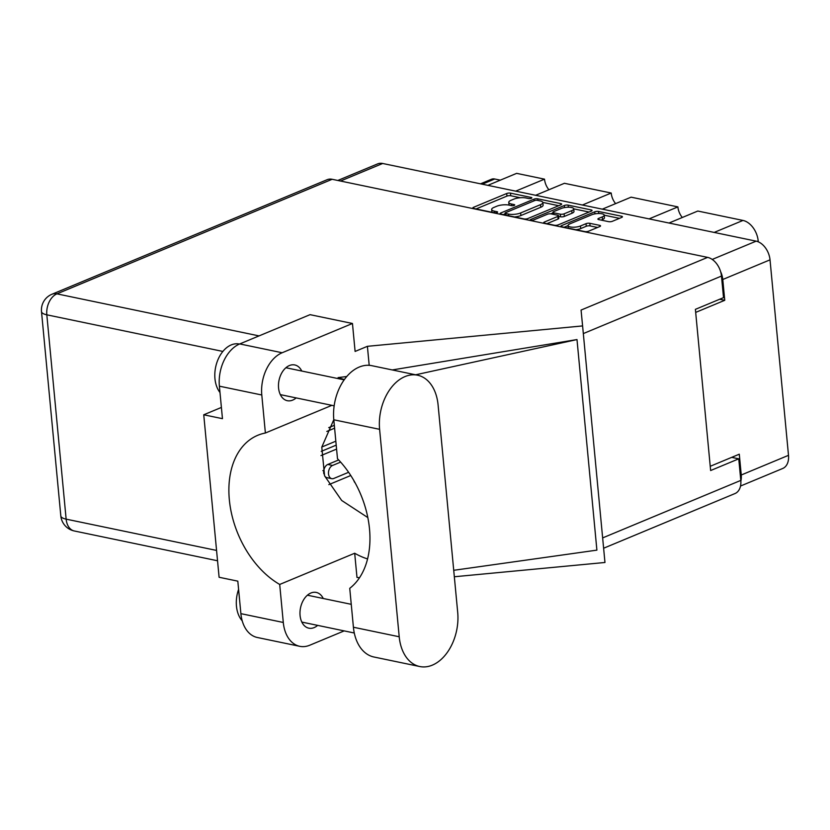 <?xml version="1.0" encoding="UTF-8"?>
<svg xmlns="http://www.w3.org/2000/svg" width="830" height="830" viewBox="0 0 830 830"><rect width="100%" height="100%" fill="white"/><g stroke="black" fill="none" stroke-linecap="round" stroke-linejoin="round"><path stroke-width="1.25" d="M601.117 220.085L602.507 219.514L602.269 216.91A7.211 2.231 -5.4 0 0 604.219 215.146A7.211 2.231 -5.4 0 0 599.592 213.518A7.211 2.231 -5.4 0 0 591.811 214.731L570.003 223.81A7.211 2.231 -5.4 0 0 568.052 225.584A7.211 2.231 -5.4 0 0 570.314 226.953A7.211 2.231 -5.4 0 0 580.461 225.988L586.022 223.675A2.698 0.83 -5.4 0 1 589.819 223.312L599.685 225.366A2.698 0.83 -5.4 0 1 600.536 225.874A2.698 0.83 -5.4 0 1 599.8 226.538L599.685 225.366M530.754 220.334L530.671 219.514A1.888 0.581 -5.4 0 0 530.163 219.971A1.888 0.581 -5.4 0 0 530.754 220.334A1.888 0.581 -5.4 0 0 533.41 220.075L547.395 214.254A2.698 0.83 -5.4 0 1 551.193 213.901L557.739 215.261A2.698 0.83 -5.4 0 1 558.58 215.769A2.698 0.83 -5.4 0 1 557.843 216.433L544.418 222.025A2.698 0.83 -5.4 0 0 543.681 222.679A2.698 0.83 -5.4 0 0 544.532 223.197L544.418 222.025M602.269 216.91L598.627 218.425A2.698 0.83 -5.4 0 0 597.901 219.079A2.698 0.83 -5.4 0 0 598.741 219.597L608.618 221.651A2.698 0.83 -5.4 0 0 612.405 221.288L621.701 217.419A2.698 0.83 -5.4 0 0 622.427 216.765A2.698 0.83 -5.4 0 0 621.587 216.246L598.534 211.453A2.698 0.83 -5.4 0 0 594.737 211.816L561.609 225.604A2.698 0.83 -5.4 0 0 560.883 226.258A2.698 0.83 -5.4 0 0 561.723 226.777L584.787 231.57A2.698 0.83 -5.4 0 0 588.574 231.207L599.8 226.538M527.807 218.57L560.924 204.782A2.698 0.83 -5.4 0 0 561.661 204.118A2.698 0.83 -5.4 0 0 560.81 203.609L537.757 198.816A2.698 0.83 -5.4 0 0 533.96 199.169L500.843 212.957A2.698 0.83 -5.4 0 0 500.106 213.621A2.698 0.83 -5.4 0 0 500.947 214.13L524.01 218.923A2.698 0.83 -5.4 0 0 527.807 218.57M337.8 180.473L377.66 163.873A17.025 11.454 67.4 0 1 382.682 163.479L756.151 241.157A17.025 11.454 67.4 0 1 770.022 259.842L788.5 455.328A17.025 11.454 67.4 0 1 782.7 468.483L740.516 486.038M525.992 197.976L528.679 198.536A1.888 0.581 -5.4 0 0 530.744 198.463A1.888 0.581 -5.4 0 0 531.854 197.82A1.888 0.581 -5.4 0 0 531.262 197.457L510.502 193.141A2.698 0.83 -5.4 0 0 506.705 193.504L473.577 207.293A2.698 0.83 -5.4 0 0 472.851 207.946A2.698 0.83 -5.4 0 0 473.691 208.465L494.452 212.781A1.888 0.581 -5.4 0 0 496.516 212.708A1.888 0.581 -5.4 0 0 497.616 212.065A1.888 0.581 -5.4 0 0 497.035 211.712L494.348 211.152A8.622 2.666 -5.4 0 1 491.651 209.513A8.622 2.666 -5.4 0 1 493.975 207.396L496.745 206.245A8.622 2.666 -5.4 0 1 508.883 205.093L511.571 205.653A1.888 0.581 -5.4 0 0 513.625 205.591A1.888 0.581 -5.4 0 0 514.735 204.948A1.888 0.581 -5.4 0 0 514.144 204.585L511.456 204.024A8.622 2.666 -5.4 0 1 508.759 202.385A8.622 2.666 -5.4 0 1 511.093 200.269L513.853 199.127A8.622 2.666 -5.4 0 1 525.992 197.976M568.342 207.22L568.145 205.135A2.698 0.83 -5.4 0 0 564.348 205.487L530.671 219.514M568.145 205.135L591.199 209.928A2.698 0.83 -5.4 0 1 592.049 210.436A2.698 0.83 -5.4 0 1 591.313 211.1L558.185 224.889A2.698 0.83 -5.4 0 1 554.399 225.252L544.532 223.197M649.091 218.881L677.892 206.898L631.111 197.167L602.31 209.16M515.71 191.139L544.511 179.156L516.634 173.356L487.843 185.349M582.401 205.01L611.202 193.027L564.421 183.295L535.62 195.289M719.672 299.246L724.746 300.304L722.774 279.502A17.025 11.454 -112.6 0 0 720.606 271.618M724.746 300.304L695.685 312.402M740.848 481.161A17.025 11.454 -112.6 0 0 741.252 474.999L739.291 454.197L710.231 466.294M480.518 183.824L491.485 179.259A10.987 7.387 67.4 0 1 494.721 179L500.303 180.162M714.194 232.421L742.985 220.438L697.802 211.038L669.001 223.031M758.278 241.831L758.195 240.928L757.095 241.395M548.921 189.748A13.726 9.244 67.4 0 1 544.511 179.156M615.611 203.62A13.726 9.244 67.4 0 1 611.202 193.027M682.302 217.491A13.726 9.244 67.4 0 1 677.892 206.898M742.985 220.438A18.675 12.564 67.4 0 1 758.195 240.928M508.759 202.385L509.008 204.989A8.622 2.666 -5.4 0 0 509.029 205.135M491.651 209.513L491.889 212.107A8.622 2.666 -5.4 0 0 491.92 212.252M520.317 197.737L510.74 195.745A2.698 0.83 -5.4 0 0 506.954 196.098L476.067 208.953M505.159 213.86L503.322 214.628M558.683 205.716L542.83 202.416M537.332 200.331A1.888 0.581 -5.4 0 0 534.676 200.58L505.595 212.688A1.888 0.581 -5.4 0 0 505.086 213.144A1.888 0.581 -5.4 0 0 505.678 213.507L508.51 214.099A8.622 2.666 -5.4 0 0 520.649 212.947L540.527 204.668A8.622 2.666 -5.4 0 0 542.862 202.562A8.622 2.666 -5.4 0 0 540.164 200.922L537.332 200.331M514.444 216.941A8.622 2.666 -5.4 0 0 520.898 215.541L520.649 212.947M542.862 202.562L543.111 205.155A8.622 2.666 -5.4 0 1 540.776 207.272L520.898 215.541M553.112 214.296L552.925 212.314A2.698 0.83 -5.4 0 1 553.652 211.65L561.329 208.454A7.211 2.231 -5.4 0 1 569.11 207.23A7.211 2.231 -5.4 0 1 573.738 208.859L573.987 211.463A7.211 2.231 -5.4 0 1 572.036 213.227L571.787 210.633A7.211 2.231 -5.4 0 0 573.738 208.859L589.072 212.034M546.897 223.685L558.092 219.027A2.698 0.83 -5.4 0 0 558.818 218.373L558.58 215.769M550.798 213.839L552.977 212.926M552.925 212.314A2.698 0.83 -5.4 0 0 553.766 212.822L560.312 214.182A2.698 0.83 -5.4 0 0 564.11 213.829L571.787 210.633M572.036 213.227L564.348 216.423A2.698 0.83 -5.4 0 1 560.561 216.786L558.632 216.381M602.507 219.514A7.211 2.231 -5.4 0 0 604.458 217.74L604.219 215.146M575.823 229.703A7.211 2.231 -5.4 0 0 580.71 228.582L580.461 225.988M597.559 227.472L590.068 225.905A2.698 0.83 -5.4 0 0 586.271 226.268L580.71 228.582M568.062 225.615L564.099 227.264M619.46 218.352L604.219 215.188M417.563 375.202L371.778 365.677A42.828 28.78 101.7 0 0 359.224 367.057A42.828 28.78 101.7 0 0 333.805 419.793L337.488 458.71A83.467 56.17 -112.6 0 1 349.741 588.325L353.414 627.241A42.828 28.78 101.7 0 0 373.946 657.007L419.731 666.521A42.828 28.78 101.7 0 0 457.704 612.416L438.095 404.967A42.828 28.78 101.7 0 0 417.563 375.202A42.828 28.78 101.7 0 0 405.009 376.581A42.828 28.78 101.7 0 0 379.601 429.318L399.209 636.766A42.828 28.78 101.7 0 0 419.731 666.521M242.215 620.83A27.452 18.447 -78.3 0 1 238.594 589.393M219.981 392.497A27.452 18.447 -78.3 0 1 215.883 366.061A27.452 18.447 -78.3 0 1 231.248 344.907A27.452 18.447 -78.3 0 1 239.289 344.025L239.455 344.056M301.757 371.031A18.26 12.274 101.7 0 0 294.754 364.951A18.26 12.274 101.7 0 0 289.4 365.542A18.26 12.274 101.7 0 0 278.507 384.207A18.26 12.274 101.7 0 0 287.315 400.703A18.26 12.274 101.7 0 0 292.668 400.112A18.26 12.274 101.7 0 0 296.165 397.912M323.254 598.503A18.26 12.274 101.7 0 0 316.261 592.423A18.26 12.274 101.7 0 0 310.908 593.004A18.26 12.274 101.7 0 0 300.014 611.668A18.26 12.274 101.7 0 0 308.822 628.175A18.26 12.274 101.7 0 0 314.176 627.584A18.26 12.274 101.7 0 0 317.662 625.384M299.734 646.311L257.331 637.492A34.321 23.064 -78.3 0 1 240.887 613.65L283.289 622.469A34.321 23.064 101.7 0 0 299.734 646.311A34.321 23.064 101.7 0 0 309.798 645.211L344.18 630.893M332.145 179.29L56.928 293.862A17.025 11.454 67.4 0 0 51.906 294.266L327.134 179.695A17.025 11.454 67.4 0 1 332.145 179.29L707.606 257.383L581.062 310.067L582.598 325.92L367.4 346.318L355.105 351.432L352.46 323.482L282.159 352.75A34.321 23.064 101.7 0 0 261.792 394.997L219.39 386.178L222.461 418.673L203.744 414.782L219.099 577.265L237.816 581.156L240.887 613.65M219.39 386.178A34.321 23.064 -78.3 0 1 239.746 343.931L282.159 352.75M352.46 323.482L310.057 314.663L239.746 343.931M261.792 394.997L265.382 433.011L331.865 405.341M344.398 379.549L338.09 377.598L338.183 378.615M338.09 377.598L346.784 376.509M367.4 346.318L369.194 365.325M453.72 570.303L596.895 550.134L576.995 339.563L392.268 369.941M582.598 325.92L604.966 562.481L454.332 576.757M367.565 558.922A83.467 56.17 67.4 0 1 354.69 553.237L279.7 584.455L283.289 622.469M354.69 553.237L356.983 577.431L359.514 577.701M602.642 537.913L740.796 480.404L738.752 458.824L731.697 457.361M740.796 480.404A17.025 11.454 67.4 0 1 734.996 493.549L603.617 548.236M707.606 257.383A17.025 11.454 67.4 0 1 721.478 276.068L723.521 297.648L695.395 309.351L710.636 470.537L738.752 458.824M265.382 433.011A83.467 56.17 -112.6 0 0 257.788 435.283A83.467 56.17 -112.6 0 0 230.014 505.346A83.467 56.17 -112.6 0 0 279.7 584.455M221.392 407.437L203.744 414.782M333.795 419.69L321.781 447.131L324.582 475.849L341.68 500.469L367.825 517.578M415.591 374.797L576.995 339.563M320.982 455.587L336.575 449.092M328.825 484.637L350.758 475.507M323.856 470.205L322.87 470.62M334.604 428.187L326.802 431.434M321.791 447.028L335.828 441.187M334.334 425.323L328.732 427.647M321.21 451.385L336.202 445.139M340.632 462.103L332.581 465.454A6.868 4.617 101.7 0 0 328.483 472.467A6.868 4.617 101.7 0 0 331.793 478.671A6.868 4.617 101.7 0 0 333.805 478.454L348.61 472.291M338.661 459.945L327.798 464.458A6.868 4.617 101.7 0 0 323.876 473.899M324.489 475.6A6.868 4.617 101.7 0 0 327.02 477.675L331.793 478.671M353.86 480.591A6.868 4.617 101.7 0 0 355.188 482.956M382.682 163.479L340.497 181.033M712.223 259.437L756.151 241.157M770.022 259.842L722.774 279.502M741.252 474.999L788.5 455.328M494.721 179L482.261 184.187M511.612 205.664L511.456 204.024M514.226 205.404L514.144 204.585M494.504 212.791L494.348 211.152M497.108 212.532L497.035 211.712M473.691 208.465L473.577 207.293M506.954 196.098L506.705 193.504M510.74 195.745L510.502 193.141M531.335 198.277L531.262 197.457M500.947 214.13L500.843 212.957M534.115 200.819L533.96 199.169M537.913 200.455L537.757 198.816M560.924 204.782L560.81 203.609M505.833 215.146L505.678 213.507M508.666 215.738L508.51 214.099M540.776 207.272L540.527 204.668M591.313 211.1L591.199 209.928M558.092 219.027L557.843 216.433M564.545 207.562L564.348 205.487M553.921 214.462L553.766 212.822M560.561 216.786L560.312 214.182M564.348 216.423L564.11 213.829M598.741 219.597L598.627 218.425M586.271 226.268L586.022 223.675M590.068 225.905L589.819 223.312M561.723 226.766L561.609 225.604M594.934 213.86L594.737 211.816M598.721 213.507L598.534 211.453M621.701 217.419L621.587 216.246M222.876 351.432L46.822 314.819L66.141 519.144L216.568 550.435M721.478 276.068L583.324 333.577M51.906 294.266A17.025 17.025 0 0 0 41.5 311.582A17.025 5.26 -5.4 0 0 46.822 314.819A17.025 11.444 -78.3 0 1 56.928 293.862L259.043 335.901M74.295 530.972A17.025 11.444 -78.3 0 1 66.141 519.144A17.025 5.26 -5.4 0 1 60.818 515.907A17.025 17.025 0 0 0 74.295 530.972L217.543 560.769M353.414 627.241L399.209 636.766M333.805 419.793L379.601 429.318M332.581 465.454L327.798 464.458M568.301 228.136L568.052 225.584M505.263 215.032L505.086 213.144M334.168 405.818L280.322 394.624M354.286 633L301.83 622.085M351.256 604.323L307.411 595.203M344.18 379.86L285.914 367.742M41.5 311.582L60.818 515.907"/></g></svg>
